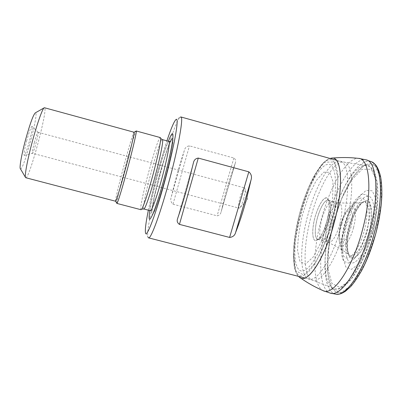 <?xml version="1.0" encoding="UTF-8"?>
<svg xmlns="http://www.w3.org/2000/svg" width="402" height="402" viewBox="0 0 402 402"><rect width="100%" height="100%" fill="white"/><g stroke="black" fill="none" stroke-linecap="round" stroke-linejoin="round"><path stroke-width="0.3" stroke-dasharray="2.01 1.51" d="M335.921 294.209C322.942 292.249 321.766 256.757 331.203 221.939C340.409 187.061 359.147 156.901 371.373 161.679M349.765 227.215C347.579 235.451 346.062 248.069 349.192 256.109L354.458 257.948L360.901 251.466C364.679 244.557 367.423 237.984 369.121 231.748C370.714 225.492 371.559 218.477 371.649 210.708L369.172 202.151L363.614 201.457C356.85 207.171 351.926 218.974 349.765 227.215M349.77 227.22C345.851 241.929 346.484 256.355 351.504 258.119C356.453 260.119 364.9 247.818 369.096 231.743C373.368 215.688 372.011 201.116 366.649 200.698C361.343 200.04 353.619 212.492 349.77 227.22M317.289 218.437C318.57 212.537 324.238 198.618 328.555 200.121C332.193 202.352 330.444 215.271 328.695 221.16C327.278 227.205 322.283 239.431 318.012 239.527C313.58 238.677 315.515 224.17 317.289 218.437M328.68 221.04C325.268 232.607 321.706 238.768 318.002 239.522C314.595 237.828 314.344 230.793 317.238 218.422C320.907 206.03 324.675 199.925 328.545 200.116C331.338 202.543 331.384 209.512 328.68 221.04M299.515 214.07L295.641 231.743L293.44 252.768L295.721 270.812L304.143 275.169L315.706 262.375C322.942 248.145 328.344 234.497 331.901 221.432C335.253 208.316 337.268 193.915 337.946 178.222L334.067 161.966L324.444 162.212C316.64 171.342 310.128 182.855 304.902 196.749L299.515 214.07C291.942 242.471 291.254 270.893 299.224 275.31C307.043 280.254 323.032 255.345 331.926 221.437C340.936 187.553 339.162 158.71 329.786 159.74C320.53 160.227 306.982 185.639 299.51 214.065M331.263 158.187L331.142 158.207C310.158 160.639 282.36 264.546 299.329 277.134L299.425 277.209M331.575 158.147L331.193 158.202C310.198 160.619 282.385 264.586 299.369 277.164L299.676 277.405M335.836 294.199C322.886 292.179 321.731 256.717 331.158 221.929C340.358 187.081 359.066 156.936 371.292 161.644M145.524 232.884L148.011 237.15C144.353 227.919 172.292 123.469 180.071 117.304L175.785 119.756M172.986 204.206L217.12 215.834C219.351 215.492 220.703 214.11 221.175 211.683L221.557 210.216C225.095 193.965 229.527 178.689 234.858 164.393L235.286 163.086C236.12 161.011 235.647 159.328 233.874 158.026L189.432 145.861C186.573 146.263 184.865 147.846 184.307 150.604C179.493 165.172 175.151 180.609 171.282 196.915C170.242 199.844 170.81 202.271 172.986 204.206L189.432 145.861M243.778 198.437C242.592 202.744 241.391 205.769 240.175 207.507L239.18 208.191C238.225 207.271 238.502 203.759 240.009 197.658C241.758 191.503 243.29 188.257 244.607 187.91L245.125 189C245.31 191.061 244.863 194.206 243.778 198.437M34.401 142.424C32.728 148.886 32.07 152.494 32.426 153.262L32.441 153.262C33.482 153.765 39.205 132.364 38.054 132.283L38.039 132.278C37.366 132.73 36.15 136.112 34.401 142.424M26.798 140.343C24.442 149.479 23.587 154.499 24.231 155.408C25.859 156.026 33.733 126.6 32.009 126.318C31.024 126.751 29.286 131.424 26.798 140.343M20.427 168.815C23.251 172.021 39.456 111.444 35.406 112.806M25.753 177.744C29.225 179.679 48.456 107.786 44.481 107.731M115.6 201.236L115.54 201.095C114.781 198.563 132.012 134.142 133.936 132.323L134.057 132.238M116.876 203.417L116.806 203.261C115.947 200.462 133.972 133.082 136.117 131.082M141.082 209.738C137.75 209.899 157.574 135.786 160.383 137.59M149.815 210.547C152.293 193.93 162.202 156.886 168.353 141.248M148.368 210.171C152.484 189.86 160.333 160.509 166.91 140.856M361.016 271.707C354.594 283.119 348.529 290.003 342.816 292.354M342.65 292.42L336.489 292.596L331.75 288.179L328.665 279.752L327.344 268.099L327.776 254.074L329.871 238.587L333.469 222.547L338.358 206.854L344.278 192.387L350.906 180.026L357.87 170.584L364.745 164.825L371.056 163.363L376.307 166.589M376.423 166.73C380.197 171.624 382.021 180.624 381.88 193.729M375.92 233.115L365.483 262.772L352.745 284.154L340.755 292.927L331.946 288.41L327.665 272.762L328.253 249.632L333.333 223.18L342.001 197.583L352.971 176.92L364.513 165.006L374.528 164.89L380.764 177.88L381.413 202.332L375.92 233.115M373.031 232.657L366.79 250.431L359.066 263.541L351.584 269.35L345.861 267.069L342.891 257.647C342.444 248.441 343.549 238.019 346.212 226.381L351.775 210.151L358.81 197.312L366.111 190.312L372.292 190.824L376.021 199.236C376.91 208.573 375.91 219.713 373.031 232.657M371.086 232.22C376.071 213.477 374.418 196.583 368.162 196.221C361.976 195.583 353.087 210.015 348.65 226.969C344.142 243.903 344.815 260.602 350.609 262.767C356.323 265.214 366.187 250.984 371.086 232.22M366.724 231.135C371.101 215.065 369.197 200.719 363.413 202.372L363.413 202.372C352.81 203.487 340.71 248.717 349.343 254.979L349.343 254.979C353.579 259.375 362.559 247.491 366.724 231.135M366.674 231.12C371.026 215.145 369.172 200.844 363.443 202.367L363.443 202.367C352.815 203.261 340.6 248.918 349.363 254.999L349.363 254.999C353.619 259.25 362.534 247.386 366.674 231.12M339.886 224.035C336.047 236.728 332.142 242.868 328.173 242.451C321.007 239.949 331.359 201.251 338.821 202.658C342.419 204.206 342.775 211.331 339.886 224.035M333.168 222.246C329.625 234.125 325.977 240.155 322.228 240.341C319.123 238.175 318.942 231.266 321.69 219.608C325.128 207.919 328.771 201.889 332.615 201.523C335.73 203.477 335.911 210.387 333.168 222.246M327.148 220.608L324.012 229.929C320.595 237.376 317.575 240.898 314.967 240.496C312.032 238.652 312.078 228.557 314.907 217.582C317.932 206.658 322.937 197.895 326.399 197.759C328.861 198.714 329.715 203.271 328.962 211.432L327.148 220.608L324.927 227.602C321.711 235.738 318.027 240.692 315.344 240.672C312.042 239.512 311.912 229.085 314.882 217.572C317.515 208.613 320.555 202.327 323.997 198.729C326.047 197.462 327.615 197.99 328.71 200.317C329.399 203.668 329.364 208.201 328.595 213.904L327.143 220.608M328.449 220.653L321.379 241.627L313.083 257.164L305.445 264.104L299.987 261.586L297.601 250.773C297.651 240.19 299.259 228.175 302.425 214.733L308.635 195.874L316.123 180.749L323.625 172.207L329.71 172.317L333.022 181.724L332.63 199.03L328.449 220.653M330.082 220.999C321.967 251.938 307.374 274.898 300.143 270.556C292.772 266.697 293.344 240.532 300.349 214.246C307.259 187.935 319.791 164.564 328.238 164.307C336.796 163.564 338.303 190.091 330.082 220.999M323.344 290.741L323.057 290.621C312.434 285.48 312.444 252.029 321.278 219.286C329.972 186.503 346.665 157.519 358.438 158.368L358.745 158.403M330.439 293.179C318.434 289.701 317.806 254.903 327.022 220.824C336.052 186.694 353.971 156.855 366.106 159.835M341.841 224.075C350.564 191.759 349.243 162.77 340.474 161.358C330.851 158.88 315.731 185.317 307.701 215.653C299.515 245.949 299.41 276.405 308.987 279.058C317.404 282.299 333.353 256.978 341.841 224.075M345.866 225.15C337.117 259.129 320.384 284.676 311.952 280.003C302.827 276.084 303.068 246.175 311.063 216.552C318.927 186.9 333.65 160.86 343.514 162.026C352.996 162.222 354.886 191.769 345.866 225.15M370.699 231.763C380.126 196.9 377.166 165.905 366.368 165.579C355.142 163.785 338.775 191.528 330.816 222.472C322.57 252.913 323.052 284.33 333.529 288.334C343.182 293.56 361.594 267.265 370.699 231.763M367.142 231.15L370.041 215.15L369.85 202.121L366.709 194.734L361.418 194.211L355.102 200.281C350.775 207.206 347.107 215.698 344.092 225.763L341.313 240.507C340.69 249.773 341.489 256.707 343.715 261.305L348.66 263.174L355.107 258.019C359.78 251.129 363.79 242.175 367.142 231.15M372.352 232.225L362.79 259.491L351.122 279.249L340.102 287.505L331.967 283.505L327.992 269.124C327.575 255.431 329.328 240.094 333.253 223.11L341.313 199.317L351.479 180.176L362.122 169.242L371.292 169.282L376.93 181.387L377.433 203.94L372.352 232.225M353.499 227.678C357.644 212.643 354.262 201.502 348.328 208.723C345.338 212.266 342.866 217.608 340.906 224.753C339.122 231.763 338.635 237.497 339.439 241.944C340.991 251.285 349.645 242.979 353.499 227.678M344.529 225.829C347.464 215.1 351.232 207.015 355.83 201.578C364.981 190.387 370.699 207.08 364.277 230.441C358.277 254.205 344.735 266.34 342.373 251.883C341.127 245.049 341.846 236.361 344.529 225.829M340.936 224.718C343.182 217.221 345.81 212.402 348.815 210.266C352.408 208.914 353.564 216.99 351.031 227.065C348.655 234.894 345.951 239.743 342.921 241.622C339.399 242.512 338.514 234.316 340.936 224.718M143.826 208.985C140.479 209.13 159.554 137.816 162.383 139.615M170.775 141.298L167.559 149.217L160.725 171.106L154.484 196.241L151.936 211.713L150.378 210.698C146.66 210.743 165.714 139.504 168.915 141.403M172.8 139.032C173.051 139.75 173.016 141.454 172.689 144.137C171.689 151.775 169.292 162.785 165.508 177.166C161.534 191.885 158.036 202.899 155.016 210.211C150.443 220.994 150.85 211.226 155.217 192.161C159.504 173.262 166.694 149.248 170.508 141.363M221.557 210.216L234.858 164.393M233.874 158.026L217.12 215.834M184.307 150.604L171.282 196.915M177.965 217.482L193.005 164.398M328.555 200.121L332.615 201.523L338.821 202.658C347.207 203.497 355.418 203.397 363.443 202.367L363.413 202.372C362.614 200.739 352.835 212.653 349.237 229.507C345.072 247.074 349.077 256.682 349.343 254.979L349.363 254.999C342.926 250.099 335.861 245.913 328.173 242.451L322.228 240.341L317.962 239.517L318.384 239.165C318.58 239.029 320.555 237.718 324.012 229.929M328.962 211.432C329.851 202.96 328.796 200.834 328.7 200.618L328.545 200.116M324.927 227.602L324.052 229.833M324.932 227.602L327.032 220.557L328.947 211.532M330.037 158.458C329.64 158.318 325.087 160.629 321.349 164.981L314.475 175.182C308.862 186.146 303.887 199.045 299.545 213.889C296.023 228.612 293.957 242.009 293.359 254.079L294.249 266.516C295.319 272.048 298.073 276.274 298.495 276.365M331.147 158.207L331.921 158.122M299.334 277.139L299.962 277.596M304.872 278.003L311.952 280.003L333.529 288.334C344.082 294.309 363.307 268.255 372.393 232.23C382.106 196.925 378.302 165.709 366.368 165.579L343.514 162.026L336.379 160.222M339.439 241.944L342.373 251.883C342.082 250.456 341.574 246.712 342.479 237.617L345.966 221.859C349.077 212.407 352.368 205.648 355.83 201.578L348.328 208.723C344.926 212.673 342.358 217.984 340.62 224.658C338.876 231.175 338.479 236.939 339.439 241.944M240.175 207.507L247.627 199.583L245.125 189M24.231 155.408L32.441 153.262L239.18 208.191M38.039 132.278L244.607 187.91M38.054 132.283L32.009 126.318M25.457 177.347L25.663 177.699M44.029 107.927L44.386 107.721M152.775 214.191L155.016 210.211C158.117 202.759 161.629 191.749 165.549 177.181C169.307 162.951 171.684 151.936 172.689 144.137L172.734 139.574M235.286 163.086L221.175 211.683M193.126 163.895L177.82 217.919"/><path stroke-width="0.6" d="M371.373 161.679L371.749 161.85C381.82 165.624 383.85 197.704 374.418 232.693C365.247 268.34 347.097 296.078 336.328 294.254L335.921 294.209M299.425 277.209C307.063 285.058 324.866 258.767 334.323 222.05C344.087 185.965 341.64 155.293 331.263 158.187M299.676 277.405C307.409 284.696 325.012 258.421 334.374 222.065C344.037 186.332 341.76 155.77 331.575 158.147M371.292 161.644L371.699 161.825C381.774 165.594 383.804 197.678 374.368 232.678C365.192 268.34 347.042 296.083 336.273 294.244L335.836 294.199M250.999 180.106L246.637 198.593C243.26 211.216 239.582 222.537 235.592 232.547C234.828 235.436 232.833 237.064 229.597 237.436L179.448 224.376C177.292 222.904 176.684 220.989 177.619 218.633L177.965 217.482C181.503 207.241 184.975 195.754 188.382 183.005L193.367 163.041C193.925 160.122 195.563 158.463 198.271 158.071L248.823 171.83C251.34 174.016 252.064 176.774 250.999 180.106L235.592 232.547M180.071 117.304L180.88 116.957C183.679 116.67 178.87 144.785 169.945 178.071C160.991 211.889 150.845 239.562 148.539 237.848L148.011 237.15M44.029 107.927L35.406 112.806C33.401 114.404 30.11 123.419 25.532 139.846C21.497 154.765 19.17 168.247 20.427 168.815L25.457 177.347M32.331 141.579C27.241 160.413 24.21 177.232 25.663 177.699L115.6 201.236C116.052 201.904 120.997 185.654 126.057 166.659C131.067 147.946 134.765 131.901 134.057 132.238L44.386 107.721C42.903 107.429 37.285 123.007 32.331 141.579M127.936 167.142C122.62 187.101 117.389 204.141 116.876 203.417L141.082 209.738L141.755 209.125C144.233 204.583 148.052 192.839 153.212 173.905C158.071 155.298 160.554 143.484 160.659 138.459L160.383 137.59L136.253 130.982C137.042 130.64 133.203 147.474 127.936 167.142M134.072 132.248L136.253 130.982M168.353 141.248C172.146 131.66 173.604 131.102 172.734 139.574C171.604 148.132 168.895 160.559 164.604 176.865C160.096 193.548 156.152 205.99 152.775 214.191C149.298 221.964 148.313 220.748 149.815 210.547M166.91 140.856C170.91 128.891 173.87 121.861 175.785 119.756C179.599 115.233 175.136 142.68 165.915 177.036C156.685 211.914 146.574 238.828 145.524 232.884C144.916 230.1 145.861 222.532 148.368 210.171M381.88 193.729C381.609 205.723 379.619 218.849 375.92 233.115C371.956 247.903 366.991 260.767 361.016 271.707M331.921 158.122C340.735 157.262 349.574 157.348 358.438 158.368C369.835 158.137 372.855 191.493 362.574 229.522C352.624 268.25 332.951 296.651 323.057 290.621C314.872 287.078 307.168 282.737 299.962 277.596M336.328 294.254C339.519 293.993 339.971 294.651 345.434 291.269L350.75 286.531C353.85 283.058 357.403 277.877 361.408 270.993C367.147 259.963 371.981 247.336 375.915 233.115C381.714 209.934 383.252 191.03 380.533 176.393C378.694 168.714 375.981 165.071 375.141 164.393L371.749 161.85L366.106 159.835C377.016 161.569 379.639 194.588 369.694 231.421C360.051 268.943 340.901 297.229 330.439 293.179L323.344 290.741M160.659 138.459L162.383 139.615C163.74 139.459 160.639 155.745 155.594 174.558C150.529 193.658 144.936 209.829 143.826 208.985L141.755 209.125M162.383 139.615L168.915 141.403C170.423 141.288 167.468 157.599 162.428 176.388C157.373 195.467 151.639 211.583 150.378 210.698L143.826 208.985M170.508 141.363C171.689 138.921 172.453 138.147 172.8 139.032M198.271 158.071L179.448 224.376M229.597 237.436L248.823 171.83M331.142 158.207L330.037 158.458M298.495 276.365L299.329 277.134M366.106 159.835L358.745 158.403M336.323 294.249L330.439 293.179M148.539 237.848L304.872 278.003M180.88 116.957L336.379 160.222M115.62 201.236L116.806 203.261M170.775 141.298L168.915 141.403M193.367 163.046L193.126 163.895M177.82 217.919L177.619 218.633"/></g></svg>
